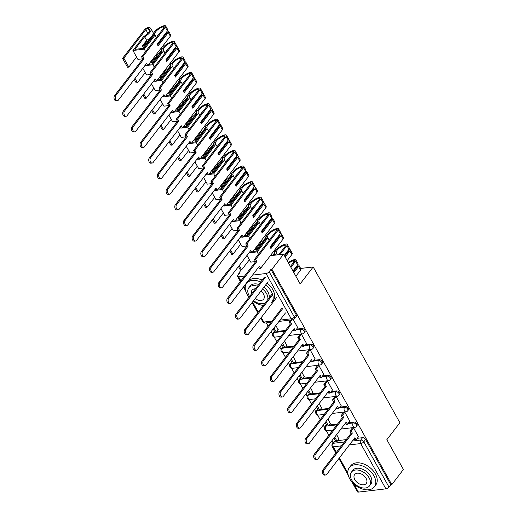 <?xml version="1.0" encoding="UTF-8"?>
<svg xmlns="http://www.w3.org/2000/svg" width="518" height="518" viewBox="0 0 518 518"><rect width="100%" height="100%" fill="white"/><g stroke="black" fill="none" stroke-linecap="round" stroke-linejoin="round"><path stroke-width="0.78" d="M304.908 332.057A2.525 1.638 -142.5 0 0 304.849 330.29A2.525 1.638 -142.5 0 0 301.793 328.516L301.152 329.357A2.525 1.638 37.5 0 1 304.202 331.125A2.525 1.638 37.5 0 1 304.267 332.893L304.908 332.057M313.591 347.649A2.525 1.638 -142.5 0 0 313.526 345.882A2.525 1.638 -142.5 0 0 310.476 344.114L309.835 344.949A2.525 1.638 37.5 0 1 312.885 346.723A2.525 1.638 37.5 0 1 312.95 348.485L313.591 347.649M322.274 363.248A2.525 1.638 -142.5 0 0 322.209 361.48A2.525 1.638 -142.5 0 0 319.159 359.706L318.512 360.547A2.525 1.638 37.5 0 1 321.568 362.315A2.525 1.638 37.5 0 1 321.626 364.083L322.274 363.248M330.95 378.839A2.525 1.638 -142.5 0 0 330.892 377.072A2.525 1.638 -142.5 0 0 327.836 375.304L327.195 376.139A2.525 1.638 37.5 0 1 330.244 377.913A2.525 1.638 37.5 0 1 330.309 379.681L330.95 378.839M339.633 394.438A2.525 1.638 -142.5 0 0 339.568 392.67A2.525 1.638 -142.5 0 0 336.519 390.902L335.878 391.737A2.525 1.638 37.5 0 1 338.927 393.505A2.525 1.638 37.5 0 1 338.986 395.273L339.633 394.438M348.31 410.036A2.525 1.638 -142.5 0 0 348.251 408.268A2.525 1.638 -142.5 0 0 345.195 406.494L344.554 407.336A2.525 1.638 37.5 0 1 347.604 409.103A2.525 1.638 37.5 0 1 347.669 410.871L348.31 410.036M356.993 425.628A2.525 1.638 -142.5 0 0 356.928 423.86A2.525 1.638 -142.5 0 0 353.878 422.092L353.237 422.928A2.525 1.638 37.5 0 1 356.287 424.702A2.525 1.638 37.5 0 1 356.352 426.469L356.993 425.628M241.226 269.897L238.675 273.219L239.044 273.886M266.33 322.902L268.11 326.107M271.147 331.572L272.416 333.845M274.197 337.043L276.787 341.705M279.83 347.164L281.099 349.443M282.873 352.635L285.47 357.297M288.513 362.762L289.776 365.035M291.556 368.233L294.153 372.895M297.19 378.36L298.459 380.633M300.239 383.825L302.829 388.487M305.873 393.952L307.142 396.231M308.916 399.423L311.512 404.085M314.555 409.55L315.818 411.823M317.599 415.022L320.195 419.684M323.232 425.142L324.501 427.421M326.275 430.613L328.872 435.275M331.915 440.74L333.1 442.871M283.573 254.144L271.931 269.289L391.789 484.628L403.425 469.483L386.842 439.691L399.89 422.72L313.196 266.964L300.149 283.935L283.573 254.144L270.299 255.711M238.675 273.219L239.64 273.109L237.827 275.466A2.525 1.062 -29.1 0 0 237.561 276.463A2.525 1.062 -29.1 0 0 238.597 276.761L244.58 276.049M252.544 275.11L266.038 273.517A2.525 1.062 -29.1 0 0 269.146 271.762L294.353 317.048A2.525 1.638 37.5 0 1 294.418 318.816L296.231 316.459A2.525 1.638 37.5 0 0 296.166 314.691L294.353 317.048A2.525 1.062 -29.1 0 1 291.245 318.803L266.038 273.517M271.931 269.289L270.959 269.405L269.146 271.762M335.12 440.928L333.307 443.291A2.525 1.638 37.5 0 0 332.42 443.751L334.233 441.394A2.525 1.638 37.5 0 1 335.12 440.928L335.483 440.889M337.71 440.624L346.199 439.62M357.297 438.312L362.561 437.691L360.748 440.047A2.525 1.638 37.5 0 1 363.798 441.815L389.005 487.108A2.525 1.062 150.9 0 1 385.897 488.856L358.456 492.1A2.525 1.062 150.9 0 1 357.42 491.802L351.916 481.915M389.005 487.108L390.818 484.744L391.789 484.628M358.469 436.784L353.529 427.777L352.182 428.133M330.199 423.504L327.965 418.984M349.786 421.192L344.852 412.186L343.499 412.542M321.523 407.912L319.289 403.386M341.103 405.594L336.169 396.587L334.816 396.943M312.84 392.314L310.606 387.794M332.426 390.002L327.493 380.995L326.139 381.345M304.157 376.715L301.929 372.196M323.744 374.404L318.81 365.397L317.456 365.753M295.48 361.124L293.246 356.598M315.067 358.806L310.127 349.799L308.773 350.155M286.797 345.525L284.563 341.006M306.384 343.214L301.45 334.207L300.097 334.563M278.114 329.934L275.887 325.408M297.701 327.616L293.337 319.632M274.359 331.76L273.711 332.595A2.525 1.638 37.5 0 0 272.824 333.061L273.472 332.226A2.525 1.638 -142.5 0 1 274.359 331.76L274.721 331.721M276.949 331.455L285.437 330.452M296.529 329.137L301.793 328.516M283.035 347.358L282.394 348.193A2.525 1.638 37.5 0 0 281.507 348.653L282.148 347.818A2.525 1.638 -142.5 0 1 283.035 347.358L283.398 347.313M285.625 347.054L294.114 346.05M305.212 344.735L310.476 344.114M291.718 362.95L291.077 363.791A2.525 1.638 37.5 0 0 290.184 364.251L290.831 363.416A2.525 1.638 -142.5 0 1 291.718 362.95L292.081 362.911M294.308 362.645L302.797 361.642M313.895 360.334L319.159 359.706M300.395 378.548L299.754 379.383A2.525 1.638 37.5 0 0 298.867 379.849L299.508 379.008A2.525 1.638 -142.5 0 1 300.395 378.548L300.764 378.503M302.985 378.244L311.48 377.24M322.572 375.926L327.836 375.304M309.078 394.146L308.437 394.981A2.525 1.638 37.5 0 0 307.55 395.441L308.191 394.606A2.525 1.638 -142.5 0 1 309.078 394.146L309.44 394.101M311.668 393.835L320.156 392.832M331.255 391.524L336.519 390.902M317.761 409.738L317.113 410.58A2.525 1.638 37.5 0 0 316.226 411.039L316.874 410.204A2.525 1.638 -142.5 0 1 317.761 409.738L318.123 409.699M320.351 409.434L328.839 408.43M339.938 407.116L345.195 406.494M326.437 425.336L325.796 426.172A2.525 1.638 37.5 0 0 324.909 426.631L325.55 425.796A2.525 1.638 -142.5 0 1 326.437 425.336L326.8 425.291M329.027 425.032L337.522 424.028M348.614 422.714L353.878 422.092M300.654 268.447L313.196 266.964M338.882 439.102L336.648 434.583M270.959 269.405L296.166 314.691M390.818 484.744L365.611 439.458A2.525 1.638 -142.5 0 0 362.561 437.691M325.783 474.967L324.527 475.116A2.901 1.839 -96.7 0 1 322.533 473.258A2.901 1.839 -96.7 0 1 322.902 469.936L324.164 469.787A2.901 1.839 83.3 0 0 323.789 473.109A2.901 1.839 83.3 0 0 325.783 474.967A2.901 1.839 83.3 0 0 326.722 474.384L354.914 437.697L356.112 439.847L354.856 439.996L354.137 438.714M353.561 427.829L351.159 430.95L349.903 431.099L351.094 433.249L352.357 433.1L324.164 469.787M351.159 430.95L352.357 433.1M358.514 436.726L356.112 439.847M333.935 438.111L335.852 441.55L337.114 441.401L334.712 437.095M339.044 438.888L337.114 441.401M351.094 433.249L322.902 469.936M349.903 431.099L352.344 427.92M317.107 459.369L315.844 459.518A2.901 1.839 -96.7 0 1 313.85 457.659A2.901 1.839 -96.7 0 1 314.225 454.338L315.481 454.189A2.901 1.839 83.3 0 0 315.112 457.511A2.901 1.839 83.3 0 0 317.107 459.369A2.901 1.839 83.3 0 0 318.046 458.786L346.238 422.105L347.436 424.255L346.173 424.404L345.461 423.115M344.878 412.237L342.482 415.352L341.22 415.501L342.417 417.65L343.68 417.502L315.481 454.189M342.482 415.352L343.68 417.502M349.831 421.134L347.436 424.255M325.259 422.513L327.169 425.958L328.431 425.809L326.036 421.497M330.367 423.29L328.431 425.809M342.417 417.65L314.225 454.338M341.22 415.501L343.661 412.322M308.424 443.777L307.161 443.926A2.901 1.839 -96.7 0 1 305.173 442.068A2.901 1.839 -96.7 0 1 305.542 438.74L306.805 438.591A2.901 1.839 83.3 0 0 306.429 441.919A2.901 1.839 83.3 0 0 308.424 443.777A2.901 1.839 83.3 0 0 309.363 443.194L337.555 406.507L338.753 408.657L337.49 408.806L336.778 407.524M336.201 396.639L333.799 399.76L332.537 399.909L333.734 402.059L334.997 401.91L306.805 438.591M333.799 399.76L334.997 401.91M341.148 405.536L338.753 408.657M316.576 406.915L318.492 410.36L319.748 410.211L317.353 405.905M321.684 407.698L319.748 410.211M333.734 402.059L305.542 438.74M332.537 399.909L334.984 396.73M299.747 428.179L298.485 428.328A2.901 1.839 -96.7 0 1 296.49 426.469A2.901 1.839 -96.7 0 1 296.866 423.148L298.122 422.999A2.901 1.839 83.3 0 0 297.753 426.32A2.901 1.839 83.3 0 0 299.747 428.179A2.901 1.839 83.3 0 0 300.686 427.596L328.878 390.909L330.07 393.058L328.813 393.207L328.095 391.925M327.518 381.041L325.123 384.162L323.86 384.311L325.058 386.46L326.314 386.311L298.122 422.999M325.123 384.162L326.314 386.311M332.472 389.937L330.07 393.058M307.893 391.323L309.809 394.761L311.072 394.612L308.676 390.307M313.001 392.1L311.072 394.612M325.058 386.46L296.866 423.148M323.86 384.311L326.301 381.131M291.064 412.581L289.802 412.729A2.901 1.839 -96.7 0 1 287.807 410.878A2.901 1.839 -96.7 0 1 288.183 407.549L289.445 407.401A2.901 1.839 83.3 0 0 289.07 410.729A2.901 1.839 83.3 0 0 291.064 412.581A2.901 1.839 83.3 0 0 292.003 411.998L320.195 375.317L321.393 377.467L320.13 377.616L319.418 376.327M318.835 365.449L316.44 368.57L315.177 368.719L316.375 370.869L317.638 370.72L289.445 407.401M316.44 368.57L317.638 370.72M323.789 374.346L321.393 377.467M299.216 375.725L301.133 379.17L302.389 379.021L299.993 374.715M304.325 376.502L302.389 379.021M316.375 370.869L288.183 407.549M315.177 368.719L317.625 365.54M282.381 396.989L281.125 397.138A2.901 1.839 -96.7 0 1 279.131 395.279A2.901 1.839 -96.7 0 1 279.5 391.958L280.762 391.809A2.901 1.839 83.3 0 0 280.387 395.13A2.901 1.839 83.3 0 0 282.381 396.989A2.901 1.839 83.3 0 0 283.32 396.406L311.512 359.719L312.71 361.868L311.447 362.017L310.735 360.735M310.159 349.851L307.757 352.972L306.501 353.121L307.692 355.27L308.955 355.121L280.762 391.809M307.757 352.972L308.955 355.121M315.106 358.747L312.71 361.868M290.533 360.133L292.45 363.571L293.712 363.422L291.31 359.116M295.642 360.91L293.712 363.422M307.692 355.27L279.5 391.958M306.501 353.121L308.942 349.941M373.918 475.835A15.773 10.237 -142.5 0 0 361.389 465.572A15.773 10.237 -142.5 0 0 349.294 467.657A15.773 10.237 -142.5 0 0 349.676 478.697A15.773 10.237 -142.5 0 0 362.205 488.96A15.773 10.237 -142.5 0 0 374.3 486.875A15.773 10.237 -142.5 0 0 373.918 475.835M374.3 486.875L375.764 484.971A15.773 10.237 -142.5 0 0 375.382 473.931A15.773 10.237 -142.5 0 0 362.853 463.668A15.773 10.237 -142.5 0 0 350.757 465.753L349.294 467.657M351.45 472.099L352.79 470.344A11.357 7.369 37.5 0 1 361.506 468.848A11.357 7.369 37.5 0 1 370.525 476.236A11.357 7.369 37.5 0 1 370.797 484.188L369.457 485.936A11.357 7.369 -142.5 0 0 369.179 477.985A11.357 7.369 -142.5 0 0 360.159 470.597A11.357 7.369 -142.5 0 0 351.45 472.099A11.357 7.369 -142.5 0 0 351.722 480.05A11.357 7.369 -142.5 0 0 360.748 487.432A11.357 7.369 -142.5 0 0 369.457 485.936M354.83 479.681A7.317 4.746 -142.5 0 0 360.638 484.44A7.317 4.746 -142.5 0 0 366.252 483.475A7.317 4.746 -142.5 0 0 366.077 478.354A7.317 4.746 -142.5 0 0 360.263 473.588A7.317 4.746 -142.5 0 0 354.649 474.559A7.317 4.746 -142.5 0 0 354.83 479.681M271.691 302.525A15.773 10.237 -142.5 0 0 271.309 291.485A15.773 10.237 -142.5 0 0 265.637 284.965M260.696 281.967A15.773 10.237 -142.5 0 0 246.685 283.307A15.773 10.237 -142.5 0 0 247.067 294.347A15.773 10.237 -142.5 0 0 248.996 297.19M273.154 300.621A15.773 10.237 -142.5 0 0 272.772 289.581A15.773 10.237 -142.5 0 0 267.1 283.061M262.16 280.063A15.773 10.237 -142.5 0 0 248.148 281.404L246.685 283.307M257.44 286.208A11.357 7.369 -142.5 0 0 248.841 287.749L250.188 285.994A11.357 7.369 37.5 0 1 258.78 284.46M263.889 287.237A11.357 7.369 37.5 0 1 267.916 291.887A11.357 7.369 37.5 0 1 269.082 297.947M267.741 299.695A11.357 7.369 -142.5 0 0 266.569 293.635A11.357 7.369 -142.5 0 0 262.542 288.986M248.841 287.749A11.357 7.369 -142.5 0 0 249.119 295.7A11.357 7.369 -142.5 0 0 249.566 296.451M255.16 298.588A7.317 4.746 -142.5 0 0 263.643 299.126A7.317 4.746 -142.5 0 0 263.468 294.004A7.317 4.746 -142.5 0 0 260.949 291.064M255.426 288.83A7.317 4.746 -142.5 0 0 252.039 290.209A7.317 4.746 -142.5 0 0 251.58 293.829M253.567 300.667A11.357 7.369 -142.5 0 0 265.255 302.933M253.166 301.191A15.773 10.237 -142.5 0 0 263.338 305.426M273.705 381.39L272.442 381.539A2.901 1.839 -96.7 0 1 270.448 379.681A2.901 1.839 -96.7 0 1 270.823 376.359L272.079 376.21A2.901 1.839 83.3 0 0 271.71 379.532A2.901 1.839 83.3 0 0 273.705 381.39A2.901 1.839 83.3 0 0 274.644 380.808L302.836 344.127L304.034 346.277L302.771 346.425L302.052 345.137M301.476 334.252L299.08 337.373L297.818 337.522L299.015 339.672L300.272 339.523L272.079 376.21M299.08 337.373L300.272 339.523M306.429 343.156L304.034 346.277M281.85 344.535L283.767 347.979L285.029 347.831L282.634 343.518M286.966 345.312L285.029 347.831M299.015 339.672L270.823 376.359M297.818 337.522L300.259 334.343M265.022 365.792L263.759 365.941A2.901 1.839 -96.7 0 1 261.765 364.089A2.901 1.839 -96.7 0 1 262.14 360.761L263.403 360.612A2.901 1.839 83.3 0 0 263.027 363.94A2.901 1.839 83.3 0 0 265.022 365.792A2.901 1.839 83.3 0 0 265.961 365.216L294.153 328.529L295.351 330.678L294.088 330.827L293.376 329.545M291.854 319.891L290.397 321.782L289.135 321.931L290.333 324.08L291.595 323.931L263.403 360.612M290.397 321.782L291.595 323.931M297.746 327.557L295.351 330.678M273.174 328.936L275.09 332.381L276.347 332.232L273.951 327.926M278.283 329.713L276.347 332.232M290.333 324.08L262.14 360.761M289.135 321.931L290.592 320.04M256.339 350.2L255.083 350.349A2.901 1.839 -96.7 0 1 253.088 348.491A2.901 1.839 -96.7 0 1 253.457 345.169L254.72 345.02A2.901 1.839 83.3 0 0 254.344 348.342A2.901 1.839 83.3 0 0 256.339 350.2A2.901 1.839 83.3 0 0 257.278 349.618L285.476 312.93M282.912 308.333L254.72 345.02M281.656 308.482L253.457 345.169M290.43 266.466L294.341 261.376A1.548 0.654 -29.1 0 0 294.502 260.768A1.548 0.654 -29.1 0 0 293.382 260.703L293.22 260.761A7.951 3.348 -29.1 0 0 288.597 263.176M247.662 334.602L246.4 334.751A2.901 1.839 -96.7 0 1 244.405 332.899A2.901 1.839 -96.7 0 1 244.781 329.571L246.044 329.422A2.901 1.839 83.3 0 0 245.668 332.75A2.901 1.839 83.3 0 0 247.662 334.602A2.901 1.839 83.3 0 0 248.601 334.019L276.793 297.338M288.248 262.548A9.589 4.04 150.9 0 1 293.466 259.894L293.628 259.835A3.186 1.34 150.9 0 1 295.933 259.971L297.967 263.617A3.186 1.34 150.9 0 1 297.63 264.879L292.942 270.979M295.933 259.971A3.186 1.34 150.9 0 1 295.597 261.227L290.909 267.333M296.905 265.825A1.548 0.654 150.9 0 1 297.423 266.019A1.548 0.654 150.9 0 1 297.261 266.628L293.35 271.717M272.688 294.748L246.044 329.422M293.829 272.578L298.523 266.479A3.186 1.34 -29.1 0 0 298.854 265.216L300.887 268.868A3.186 1.34 150.9 0 1 300.55 270.124L295.862 276.23M298.854 265.216A3.186 1.34 -29.1 0 0 297.662 264.834M272.345 293.706L244.781 329.571M280.73 252.201A7.951 3.348 -29.1 0 0 279.273 253.729A7.951 3.348 -29.1 0 0 278.632 254.726M278.801 254.707L285.658 245.785A1.548 0.654 -29.1 0 0 285.819 245.169A1.548 0.654 -29.1 0 0 284.699 245.105L284.544 245.163A7.951 3.348 -29.1 0 0 277.24 250.084A7.951 3.348 -29.1 0 0 276.405 253.224A7.951 3.348 -29.1 0 0 276.58 253.47L277.363 254.875M274.048 255.27L274.987 254.047A9.589 4.04 150.9 0 1 274.974 254.021A9.589 4.04 150.9 0 1 275.984 250.233A9.589 4.04 150.9 0 1 284.79 244.295L284.945 244.243A3.186 1.34 150.9 0 1 287.257 244.373A3.186 1.34 150.9 0 1 286.92 245.636L280.063 254.558M238.979 319.01L237.723 319.159A2.901 1.839 -96.7 0 1 235.729 317.301A2.901 1.839 -96.7 0 1 236.098 313.973L237.361 313.824A2.901 1.839 83.3 0 0 236.985 317.152A2.901 1.839 83.3 0 0 238.979 319.01A2.901 1.839 83.3 0 0 239.918 318.428L268.11 281.74M287.257 244.373L289.284 248.025A3.186 1.34 150.9 0 1 288.947 249.281L284.259 255.387M275.032 251.813A9.589 4.04 -29.1 0 0 274.689 251.547M274.087 253.483A7.951 3.348 150.9 0 1 273.646 255.316M288.222 250.233A1.548 0.654 150.9 0 1 288.74 250.421A1.548 0.654 150.9 0 1 288.578 251.029L284.667 256.119M265.553 277.143L237.361 313.824M285.153 256.986L289.84 250.88A3.186 1.34 -29.1 0 0 290.177 249.624L292.204 253.27A3.186 1.34 150.9 0 1 291.874 254.532L287.179 260.632M290.177 249.624A3.186 1.34 -29.1 0 0 288.986 249.236M274.359 250.434L274.462 250.628A9.589 4.04 150.9 0 1 272.565 255.445M276.58 253.47L275.311 255.121M264.29 277.292L236.098 313.973M272.047 236.603A7.951 3.348 -29.1 0 0 270.59 238.138A7.951 3.348 -29.1 0 0 269.748 239.594M252.875 251.495L256.624 251.049L266.304 238.455A9.589 4.04 150.9 0 1 266.291 238.429A9.589 4.04 150.9 0 1 267.301 234.635A9.589 4.04 150.9 0 1 276.107 228.703L276.269 228.645A3.186 1.34 150.9 0 1 278.574 228.781A3.186 1.34 150.9 0 1 278.237 230.037L255.678 259.395L254.416 259.544L276.975 230.186A1.548 0.654 -29.1 0 0 277.143 229.578A1.548 0.654 -29.1 0 0 276.023 229.513L275.861 229.565A7.951 3.348 -29.1 0 0 268.564 234.486A7.951 3.348 -29.1 0 0 267.722 237.632A7.951 3.348 -29.1 0 0 267.897 237.872L269.231 240.268M274.967 241.848A7.951 3.348 -29.1 0 0 273.51 243.382A7.951 3.348 -29.1 0 0 272.669 244.846M230.303 303.412L229.04 303.561A2.901 1.839 -96.7 0 1 227.046 301.703A2.901 1.839 -96.7 0 1 227.421 298.381L228.678 298.232A2.901 1.839 83.3 0 0 228.309 301.554A2.901 1.839 83.3 0 0 230.303 303.412A2.901 1.839 83.3 0 0 231.242 302.829L259.434 266.142L260.625 268.292L259.369 268.441L258.65 267.159M254.416 259.544L255.614 261.694L256.87 261.545L228.678 298.232M255.678 259.395L256.87 261.545M278.574 228.781L280.607 232.427A3.186 1.34 150.9 0 1 280.27 233.689L270.046 246.989L270.94 248.588L281.157 235.289A3.186 1.34 -29.1 0 0 281.494 234.026A3.186 1.34 -29.1 0 0 280.303 233.644M259.421 242.974L255.212 248.744L256.106 250.343L260.405 244.742A9.589 4.04 -29.1 0 0 262.509 243.389M266.356 236.214A9.589 4.04 -29.1 0 0 266.012 235.949M260.405 244.742L260.852 245.551M264.387 240.592A1.548 0.654 -29.1 0 0 263.604 241.252L262.95 242.107M265.404 237.885A7.951 3.348 150.9 0 1 259.473 244.464L255.62 249.475M271.743 244.781L272.151 245.519M279.539 234.635A1.548 0.654 150.9 0 1 280.063 234.822A1.548 0.654 150.9 0 1 279.901 235.437L270.454 247.721M281.494 234.026L283.527 237.678A3.186 1.34 150.9 0 1 283.191 238.934L260.625 268.292M249.741 251.865L250.116 251.819M265.676 234.835L265.786 235.03A9.589 4.04 150.9 0 1 259.512 243.143M238.448 266.556L240.365 269.995L241.628 269.846L239.232 265.54M249.398 259.732L241.628 269.846M247.002 255.426L250.731 262.127L255.536 261.564M267.897 237.872L257.122 251.89L258.456 254.286M257.122 251.89L252.111 252.486M250.582 252.661L248.983 252.855M255.614 261.694L227.421 298.381M263.364 221.005A7.951 3.348 -29.1 0 0 261.914 222.539A7.951 3.348 -29.1 0 0 261.066 224.003M244.192 235.897L247.947 235.457L257.627 222.857A9.589 4.04 150.9 0 1 257.608 222.831A9.589 4.04 150.9 0 1 258.618 219.036A9.589 4.04 150.9 0 1 267.424 213.105L267.586 213.047A3.186 1.34 150.9 0 1 269.891 213.183A3.186 1.34 150.9 0 1 269.561 214.439L246.995 243.803L245.733 243.952L268.298 214.594A1.548 0.654 -29.1 0 0 268.46 213.979A1.548 0.654 -29.1 0 0 267.34 213.915L267.178 213.973A7.951 3.348 -29.1 0 0 259.881 218.887A7.951 3.348 -29.1 0 0 259.045 222.034A7.951 3.348 -29.1 0 0 259.214 222.28L260.548 224.676M266.291 226.256A7.951 3.348 -29.1 0 0 264.834 227.791A7.951 3.348 -29.1 0 0 263.986 229.247M221.62 287.814L220.357 287.963A2.901 1.839 -96.7 0 1 218.363 286.111A2.901 1.839 -96.7 0 1 218.738 282.783L220.001 282.634A2.901 1.839 83.3 0 0 219.626 285.962A2.901 1.839 83.3 0 0 221.62 287.814A2.901 1.839 83.3 0 0 222.559 287.231L250.751 250.55L251.949 252.7L250.686 252.849L249.974 251.56M245.733 243.952L246.931 246.102L248.193 245.953L220.001 282.634M246.995 243.803L248.193 245.953M269.891 213.183L271.924 216.828A3.186 1.34 150.9 0 1 271.587 218.091L261.37 231.391L262.257 232.99L272.481 219.69A3.186 1.34 -29.1 0 0 272.818 218.428A3.186 1.34 -29.1 0 0 271.62 218.046M250.738 227.383L246.536 233.145L247.423 234.745L251.722 229.15A9.589 4.04 -29.1 0 0 253.833 227.797M257.673 220.616A9.589 4.04 -29.1 0 0 257.329 220.357M251.722 229.15L252.169 229.953M255.711 224.993A1.548 0.654 -29.1 0 0 254.927 225.654L254.267 226.508M256.721 222.293A7.951 3.348 150.9 0 1 250.796 228.865L246.944 233.877M263.06 229.189L263.468 229.921M270.862 219.036A1.548 0.654 150.9 0 1 271.38 219.231A1.548 0.654 150.9 0 1 271.218 219.839L261.778 232.129M272.818 218.428L274.844 222.08A3.186 1.34 150.9 0 1 274.508 223.342L251.949 252.7M241.058 236.266L241.433 236.227M256.993 219.237L257.103 219.438A9.589 4.04 150.9 0 1 250.835 227.551M229.772 250.958L231.688 254.403L232.945 254.254L230.549 249.948M240.721 244.14L232.945 254.254M238.319 239.834L242.055 246.536L246.859 245.966M259.214 222.28L248.446 236.292L249.78 238.688M248.446 236.292L243.434 236.888M241.906 237.069L240.3 237.257M246.931 246.102L218.738 282.783M254.688 205.413A7.951 3.348 -29.1 0 0 253.231 206.941A7.951 3.348 -29.1 0 0 252.389 208.404M235.515 220.305L239.264 219.859L248.944 207.258A9.589 4.04 150.9 0 1 248.931 207.239A9.589 4.04 150.9 0 1 249.941 203.444A9.589 4.04 150.9 0 1 258.747 197.507L258.909 197.455A3.186 1.34 150.9 0 1 261.214 197.585A3.186 1.34 150.9 0 1 260.878 198.847L238.312 228.205L237.056 228.354L259.615 198.996A1.548 0.654 -29.1 0 0 259.777 198.381A1.548 0.654 -29.1 0 0 258.663 198.323L258.501 198.375A7.951 3.348 -29.1 0 0 251.198 203.296A7.951 3.348 -29.1 0 0 250.362 206.436A7.951 3.348 -29.1 0 0 250.537 206.682L251.871 209.078M257.608 210.658A7.951 3.348 -29.1 0 0 256.151 212.192A7.951 3.348 -29.1 0 0 255.309 213.656M212.937 272.222L211.681 272.371A2.901 1.839 -96.7 0 1 209.686 270.513A2.901 1.839 -96.7 0 1 210.055 267.191L211.318 267.042A2.901 1.839 83.3 0 0 210.943 270.364A2.901 1.839 83.3 0 0 212.937 272.222A2.901 1.839 83.3 0 0 213.876 271.639L242.068 234.952L243.266 237.102L242.01 237.25L241.291 235.968M237.056 228.354L238.248 230.504L239.51 230.355L211.318 267.042M238.312 228.205L239.51 230.355M261.214 197.585L263.241 201.237A3.186 1.34 150.9 0 1 262.911 202.493L252.687 215.792L253.58 217.398L263.798 204.092A3.186 1.34 -29.1 0 0 264.135 202.836A3.186 1.34 -29.1 0 0 262.943 202.454M242.061 211.784L237.853 217.547L238.74 219.146L243.046 213.552A9.589 4.04 -29.1 0 0 245.15 212.199M248.99 205.024A9.589 4.04 -29.1 0 0 248.653 204.759M243.046 213.552L243.492 214.361M247.028 209.401A1.548 0.654 -29.1 0 0 246.244 210.062L245.59 210.91M248.044 206.695A7.951 3.348 150.9 0 1 242.113 213.274L238.261 218.285M254.383 213.591L254.791 214.329M262.179 203.444A1.548 0.654 150.9 0 1 262.704 203.632A1.548 0.654 150.9 0 1 262.535 204.241L253.095 216.53M264.135 202.836L266.168 206.481A3.186 1.34 150.9 0 1 265.831 207.744L243.266 237.102M232.381 220.674L232.757 220.629M248.316 203.645L248.426 203.839A9.589 4.04 150.9 0 1 242.152 211.953M221.089 235.366L223.005 238.804L224.268 238.656L221.866 234.35M232.038 228.542L224.268 238.656M229.642 224.236L233.372 230.937L238.176 230.368M250.537 206.682L239.763 220.7L241.097 223.096M239.763 220.7L234.751 221.29M233.223 221.471L231.617 221.665M238.248 230.504L210.055 267.191M246.005 189.815A7.951 3.348 -29.1 0 0 244.548 191.349A7.951 3.348 -29.1 0 0 243.706 192.806M226.832 204.707L230.581 204.26L240.261 191.666A9.589 4.04 150.9 0 1 240.248 191.641A9.589 4.04 150.9 0 1 241.258 187.846A9.589 4.04 150.9 0 1 250.064 181.915L250.226 181.857A3.186 1.34 150.9 0 1 252.531 181.993A3.186 1.34 150.9 0 1 252.195 183.249L229.636 212.607L228.373 212.756L250.939 183.398A1.548 0.654 -29.1 0 0 251.1 182.789A1.548 0.654 -29.1 0 0 249.98 182.724L249.818 182.776A7.951 3.348 -29.1 0 0 242.521 187.697A7.951 3.348 -29.1 0 0 241.686 190.844A7.951 3.348 -29.1 0 0 241.854 191.09L243.188 193.479M248.925 195.066A7.951 3.348 -29.1 0 0 247.474 196.594A7.951 3.348 -29.1 0 0 246.626 198.057M204.26 256.624L202.998 256.773A2.901 1.839 -96.7 0 1 201.003 254.914A2.901 1.839 -96.7 0 1 201.379 251.593L202.635 251.444A2.901 1.839 83.3 0 0 202.266 254.765A2.901 1.839 83.3 0 0 204.26 256.624A2.901 1.839 83.3 0 0 205.199 256.041L233.391 219.36L234.589 221.51L233.327 221.659L232.608 220.37M228.373 212.756L229.571 214.905L230.827 214.756L202.635 251.444M229.636 212.607L230.827 214.756M252.531 181.993L254.565 185.638A3.186 1.34 150.9 0 1 254.228 186.901L244.004 200.201L244.897 201.8L255.115 188.5A3.186 1.34 -29.1 0 0 255.452 187.238A3.186 1.34 -29.1 0 0 254.26 186.856M233.378 196.186L229.17 201.955L230.063 203.555L234.363 197.96A9.589 4.04 -29.1 0 0 236.473 196.6M240.313 189.426A9.589 4.04 -29.1 0 0 239.97 189.167M234.363 197.96L234.809 198.763M238.345 193.803A1.548 0.654 -29.1 0 0 237.561 194.464L236.907 195.318M239.361 191.097A7.951 3.348 150.9 0 1 233.43 197.675L229.578 202.687M245.7 197.993L246.108 198.731M253.503 187.846A1.548 0.654 150.9 0 1 254.021 188.034A1.548 0.654 150.9 0 1 253.859 188.649L244.418 200.932M255.452 187.238L257.485 190.889A3.186 1.34 150.9 0 1 257.148 192.146L234.589 221.51M223.698 205.076L224.074 205.031M239.633 188.047L239.743 188.241A9.589 4.04 150.9 0 1 233.469 196.361M212.406 219.768L214.322 223.213L215.585 223.064L213.189 218.751M223.355 212.95L215.585 223.064M220.959 208.637L224.689 215.339L229.493 214.776M241.854 191.09L231.086 205.102L232.414 207.498M231.086 205.102L226.068 205.698M224.54 205.879L222.941 206.067M229.571 214.905L201.379 251.593M237.328 174.216A7.951 3.348 -29.1 0 0 235.871 175.751A7.951 3.348 -29.1 0 0 235.023 177.214M218.149 189.109L221.905 188.669L231.585 176.068A9.589 4.04 150.9 0 1 231.572 176.042A9.589 4.04 150.9 0 1 232.576 172.254A9.589 4.04 150.9 0 1 241.388 166.317L241.543 166.265A3.186 1.34 150.9 0 1 243.849 166.395A3.186 1.34 150.9 0 1 243.518 167.657L220.953 197.015L219.69 197.164L242.256 167.806A1.548 0.654 -29.1 0 0 242.418 167.191A1.548 0.654 -29.1 0 0 241.297 167.126L241.142 167.184A7.951 3.348 -29.1 0 0 233.838 172.106A7.951 3.348 -29.1 0 0 233.003 175.246A7.951 3.348 -29.1 0 0 233.178 175.492L234.505 177.888M240.248 179.468A7.951 3.348 -29.1 0 0 238.792 181.002A7.951 3.348 -29.1 0 0 237.95 182.459M195.577 241.032L194.315 241.181A2.901 1.839 -96.7 0 1 192.32 239.322A2.901 1.839 -96.7 0 1 192.696 235.994L193.959 235.845A2.901 1.839 83.3 0 0 193.583 239.174A2.901 1.839 83.3 0 0 195.577 241.032A2.901 1.839 83.3 0 0 196.516 240.449L224.708 203.762L225.906 205.911L224.644 206.06L223.931 204.778M219.69 197.164L220.888 199.313L222.151 199.165L193.959 235.845M220.953 197.015L222.151 199.165M243.849 166.395L245.882 170.046A3.186 1.34 150.9 0 1 245.545 171.303L235.327 184.602L236.214 186.202L246.439 172.902A3.186 1.34 -29.1 0 0 246.775 171.646A3.186 1.34 -29.1 0 0 245.584 171.257M224.695 180.594L220.493 186.357L221.38 187.956L225.68 182.362A9.589 4.04 -29.1 0 0 227.791 181.009M231.63 173.834A9.589 4.04 -29.1 0 0 231.287 173.569M225.68 182.362L226.133 183.165M229.668 178.205A1.548 0.654 -29.1 0 0 228.885 178.865L228.224 179.72M230.678 175.505A7.951 3.348 150.9 0 1 224.754 182.083L220.901 187.095M237.017 182.401L237.432 183.132M244.82 172.254A1.548 0.654 150.9 0 1 245.338 172.442A1.548 0.654 150.9 0 1 245.176 173.051L235.735 185.34M246.775 171.646L248.802 175.291A3.186 1.34 150.9 0 1 248.472 176.554L225.906 205.911M215.015 189.484L215.391 189.439M230.957 172.455L231.06 172.649A9.589 4.04 150.9 0 1 224.793 180.763M203.729 204.17L205.646 207.614L206.902 207.465L204.506 203.16M214.679 197.352L206.902 207.465M212.283 193.046L216.012 199.747L220.817 199.177M233.178 175.492L222.403 189.51L223.737 191.9M222.403 189.51L217.392 190.1M215.864 190.281L214.258 190.469M220.888 199.313L192.696 235.994M228.645 158.625A7.951 3.348 -29.1 0 0 227.188 160.159A7.951 3.348 -29.1 0 0 226.347 161.616M209.473 173.517L213.222 173.07L222.902 160.476A9.589 4.04 150.9 0 1 222.889 160.451A9.589 4.04 150.9 0 1 223.899 156.656A9.589 4.04 150.9 0 1 232.705 150.719L232.867 150.667A3.186 1.34 150.9 0 1 235.172 150.796A3.186 1.34 150.9 0 1 234.835 152.059L212.27 181.417L211.014 181.565L233.573 152.208A1.548 0.654 -29.1 0 0 233.741 151.599A1.548 0.654 -29.1 0 0 232.621 151.534L232.459 151.586A7.951 3.348 -29.1 0 0 225.162 156.507A7.951 3.348 -29.1 0 0 224.32 159.648A7.951 3.348 -29.1 0 0 224.495 159.894L225.829 162.289M231.565 163.869A7.951 3.348 -29.1 0 0 230.109 165.404A7.951 3.348 -29.1 0 0 229.267 166.867M186.894 225.434L185.638 225.583A2.901 1.839 -96.7 0 1 183.644 223.724A2.901 1.839 -96.7 0 1 184.019 220.403L185.276 220.254A2.901 1.839 83.3 0 0 184.907 223.575A2.901 1.839 83.3 0 0 186.894 225.434A2.901 1.839 83.3 0 0 187.84 224.851L216.032 188.163L217.223 190.313L215.967 190.462L215.248 189.18M211.014 181.565L212.212 183.715L213.468 183.566L185.276 220.254M212.27 181.417L213.468 183.566M235.172 150.796L237.205 154.448A3.186 1.34 150.9 0 1 236.868 155.711L226.644 169.01L227.538 170.61L237.756 157.31A3.186 1.34 -29.1 0 0 238.092 156.047A3.186 1.34 -29.1 0 0 236.901 155.665M216.019 164.996L211.81 170.759L212.704 172.364L217.003 166.764A9.589 4.04 -29.1 0 0 219.108 165.41M222.947 158.236A9.589 4.04 -29.1 0 0 222.611 157.971M217.003 166.764L217.45 167.573M220.985 162.613A1.548 0.654 -29.1 0 0 220.202 163.274L219.548 164.122M222.002 159.907A7.951 3.348 150.9 0 1 216.071 166.485L212.218 171.497M228.341 166.802L228.749 167.541M236.137 156.656A1.548 0.654 150.9 0 1 236.661 156.844A1.548 0.654 150.9 0 1 236.499 157.459L227.052 169.742M238.092 156.047L240.125 159.699A3.186 1.34 150.9 0 1 239.789 160.956L217.223 190.313M206.339 173.886L206.714 173.841M222.274 156.857L222.384 157.051A9.589 4.04 150.9 0 1 216.11 165.164M195.046 188.578L196.963 192.016L198.226 191.867L195.83 187.561M205.996 181.753L198.226 191.867M203.6 177.447L207.329 184.149L212.134 183.586M224.495 159.894L213.72 173.912L215.054 176.308M213.72 173.912L208.709 174.508M207.181 174.683L205.575 174.877M212.212 183.715L184.019 220.403M219.962 143.026A7.951 3.348 -29.1 0 0 218.512 144.561A7.951 3.348 -29.1 0 0 217.664 146.018M200.79 157.919L204.539 157.478L214.225 144.878A9.589 4.04 150.9 0 1 214.206 144.852A9.589 4.04 150.9 0 1 215.216 141.058A9.589 4.04 150.9 0 1 224.022 135.127L224.184 135.069A3.186 1.34 150.9 0 1 226.489 135.204A3.186 1.34 150.9 0 1 226.152 136.461L203.593 165.825L202.331 165.974L224.896 136.61A1.548 0.654 -29.1 0 0 225.058 136.001A1.548 0.654 -29.1 0 0 223.938 135.936L223.776 135.994A7.951 3.348 -29.1 0 0 216.479 140.909A7.951 3.348 -29.1 0 0 215.643 144.056A7.951 3.348 -29.1 0 0 215.812 144.302L217.146 146.698M222.889 148.278A7.951 3.348 -29.1 0 0 221.432 149.812A7.951 3.348 -29.1 0 0 220.584 151.269M178.218 209.835L176.955 209.984A2.901 1.839 -96.7 0 1 174.961 208.132A2.901 1.839 -96.7 0 1 175.337 204.804L176.599 204.655A2.901 1.839 83.3 0 0 176.224 207.983A2.901 1.839 83.3 0 0 178.218 209.835A2.901 1.839 83.3 0 0 179.157 209.253L207.349 172.572L208.547 174.721L207.284 174.87L206.572 173.582M202.331 165.974L203.529 168.123L204.791 167.974L176.599 204.655M203.593 165.825L204.791 167.974M226.489 135.204L228.522 138.85A3.186 1.34 150.9 0 1 228.185 140.113L217.968 153.412L218.855 155.011L229.079 141.712A3.186 1.34 -29.1 0 0 229.409 140.449A3.186 1.34 -29.1 0 0 228.218 140.067M207.336 149.404L203.127 155.167L204.021 156.766L208.32 151.172A9.589 4.04 -29.1 0 0 210.431 149.812M214.271 142.638A9.589 4.04 -29.1 0 0 213.928 142.379M208.32 151.172L208.767 151.975M212.309 147.015A1.548 0.654 -29.1 0 0 211.519 147.675L210.865 148.53M213.319 144.315A7.951 3.348 150.9 0 1 207.388 150.887L203.542 155.899M219.658 151.211L220.066 151.942M227.46 141.058A1.548 0.654 150.9 0 1 227.978 141.252A1.548 0.654 150.9 0 1 227.816 141.861L218.376 154.15M229.409 140.449L231.442 144.101A3.186 1.34 150.9 0 1 231.106 145.364L208.547 174.721M197.656 158.288L198.031 158.243M213.591 141.259L213.701 141.453A9.589 4.04 150.9 0 1 207.433 149.572M186.37 172.98L188.287 176.424L189.543 176.275L187.147 171.97M197.319 166.161L189.543 176.275M194.917 161.856L198.647 168.557L203.451 167.987M215.812 144.302L205.044 158.314L206.378 160.709M205.044 158.314L200.032 158.909M198.504 159.091L196.898 159.279M203.529 168.123L175.337 204.804M211.286 127.434A7.951 3.348 -29.1 0 0 209.829 128.963A7.951 3.348 -29.1 0 0 208.981 130.426M192.107 142.321L195.862 141.88L205.542 129.28A9.589 4.04 150.9 0 1 205.529 129.254A9.589 4.04 150.9 0 1 206.54 125.466A9.589 4.04 150.9 0 1 215.346 119.528L215.501 119.477A3.186 1.34 150.9 0 1 217.813 119.606A3.186 1.34 150.9 0 1 217.476 120.869L194.91 150.226L193.654 150.375L216.213 121.018A1.548 0.654 -29.1 0 0 216.375 120.403A1.548 0.654 -29.1 0 0 215.261 120.338L215.099 120.396A7.951 3.348 -29.1 0 0 207.796 125.317A7.951 3.348 -29.1 0 0 206.96 128.458A7.951 3.348 -29.1 0 0 207.135 128.704L208.469 131.099M214.206 132.679A7.951 3.348 -29.1 0 0 212.749 134.214A7.951 3.348 -29.1 0 0 211.907 135.671M169.535 194.244L168.279 194.392A2.901 1.839 -96.7 0 1 166.284 192.534A2.901 1.839 -96.7 0 1 166.654 189.212L167.916 189.064A2.901 1.839 83.3 0 0 167.541 192.385A2.901 1.839 83.3 0 0 169.535 194.244A2.901 1.839 83.3 0 0 170.474 193.661L198.666 156.973L199.864 159.123L198.601 159.272L197.889 157.99M193.654 150.375L194.846 152.525L196.108 152.376L167.916 189.064M194.91 150.226L196.108 152.376M217.813 119.606L219.839 123.258A3.186 1.34 150.9 0 1 219.509 124.514L209.285 137.814L210.172 139.413L220.396 126.114A3.186 1.34 -29.1 0 0 220.733 124.857A3.186 1.34 -29.1 0 0 219.541 124.475M198.653 133.806L194.451 139.569L195.338 141.168L199.637 135.574A9.589 4.04 -29.1 0 0 201.748 134.22M205.588 127.046A9.589 4.04 -29.1 0 0 205.251 126.781M199.637 135.574L200.09 136.376M203.626 131.423A1.548 0.654 -29.1 0 0 202.842 132.084L202.188 132.932M204.642 128.717A7.951 3.348 150.9 0 1 198.711 135.295L194.859 140.307M210.981 135.612L211.389 136.344M218.777 125.466A1.548 0.654 150.9 0 1 219.295 125.654A1.548 0.654 150.9 0 1 219.133 126.262L209.693 138.552M220.733 124.857L222.759 128.503A3.186 1.34 150.9 0 1 222.429 129.765L199.864 159.123M188.979 142.696L189.348 142.651M204.914 125.667L205.018 125.861A9.589 4.04 150.9 0 1 198.75 133.974M177.687 157.388L179.604 160.826L180.866 160.677L178.464 156.371M188.636 150.563L180.866 160.677M186.24 146.257L189.97 152.959L194.774 152.389M207.135 128.704L196.361 142.722L197.695 145.118M196.361 142.722L191.349 143.311M189.821 143.492L188.215 143.68M194.846 152.525L166.654 189.212M202.603 111.836A7.951 3.348 -29.1 0 0 201.146 113.371A7.951 3.348 -29.1 0 0 200.304 114.828M183.43 126.729L187.179 126.282L196.859 113.688A9.589 4.04 150.9 0 1 196.846 113.662A9.589 4.04 150.9 0 1 197.857 109.868A9.589 4.04 150.9 0 1 206.663 103.937L206.824 103.878A3.186 1.34 150.9 0 1 209.13 104.014A3.186 1.34 150.9 0 1 208.793 105.271L186.234 134.628L184.971 134.777L207.537 105.419A1.548 0.654 -29.1 0 0 207.699 104.811A1.548 0.654 -29.1 0 0 206.578 104.746L206.417 104.798A7.951 3.348 -29.1 0 0 199.119 109.719A7.951 3.348 -29.1 0 0 198.277 112.866A7.951 3.348 -29.1 0 0 198.452 113.105L199.786 115.501M205.523 117.087A7.951 3.348 -29.1 0 0 204.073 118.616A7.951 3.348 -29.1 0 0 203.224 120.079M160.858 178.645L159.596 178.794A2.901 1.839 -96.7 0 1 157.601 176.936A2.901 1.839 -96.7 0 1 157.977 173.614L159.233 173.465A2.901 1.839 83.3 0 0 158.864 176.787A2.901 1.839 83.3 0 0 160.858 178.645A2.901 1.839 83.3 0 0 161.797 178.062L189.989 141.382L191.181 143.531L189.925 143.68L189.206 142.392M184.971 134.777L186.169 136.927L187.425 136.778L159.233 173.465M186.234 134.628L187.425 136.778M209.13 104.014L211.163 107.66A3.186 1.34 150.9 0 1 210.826 108.922L200.602 122.222L201.496 123.821L211.713 110.522A3.186 1.34 -29.1 0 0 212.05 109.259A3.186 1.34 -29.1 0 0 210.858 108.877M189.976 118.208L185.768 123.977L186.661 125.576L190.961 119.975A9.589 4.04 -29.1 0 0 193.065 118.622M196.911 111.448A9.589 4.04 -29.1 0 0 196.568 111.182M190.961 119.975L191.407 120.785M194.943 115.825A1.548 0.654 -29.1 0 0 194.159 116.485L193.505 117.34M195.959 113.118A7.951 3.348 150.9 0 1 190.028 119.697L186.176 124.708M202.298 120.014L202.706 120.752M210.094 109.868A1.548 0.654 150.9 0 1 210.619 110.056A1.548 0.654 150.9 0 1 210.457 110.671L201.01 122.954M212.05 109.259L214.083 112.911A3.186 1.34 150.9 0 1 213.746 114.167L191.181 143.531M180.296 127.098L180.672 127.052M196.231 110.069L196.341 110.263A9.589 4.04 150.9 0 1 190.067 118.376M169.004 141.79L170.921 145.234L172.183 145.085L169.787 140.773M179.953 134.971L172.183 145.085M177.557 130.659L181.287 137.361L186.091 136.797M198.452 113.105L187.678 127.124L189.012 129.519M187.678 127.124L182.666 127.719M181.138 127.901L179.539 128.088M186.169 136.927L157.977 173.614M193.926 96.238A7.951 3.348 -29.1 0 0 192.469 97.772A7.951 3.348 -29.1 0 0 191.621 99.236M174.747 111.13L178.503 110.69L188.183 98.09A9.589 4.04 150.9 0 1 188.163 98.064A9.589 4.04 150.9 0 1 189.174 94.276A9.589 4.04 150.9 0 1 197.986 88.338L198.141 88.28A3.186 1.34 150.9 0 1 200.447 88.416A3.186 1.34 150.9 0 1 200.116 89.679L177.551 119.036L176.288 119.185L198.854 89.828A1.548 0.654 -29.1 0 0 199.016 89.213A1.548 0.654 -29.1 0 0 197.895 89.148L197.74 89.206A7.951 3.348 -29.1 0 0 190.436 94.127A7.951 3.348 -29.1 0 0 189.601 97.267A7.951 3.348 -29.1 0 0 189.769 97.513L191.103 99.909M196.846 101.489A7.951 3.348 -29.1 0 0 195.39 103.024A7.951 3.348 -29.1 0 0 194.541 104.481M152.175 163.047L150.913 163.196A2.901 1.839 -96.7 0 1 148.919 161.344A2.901 1.839 -96.7 0 1 149.294 158.016L150.557 157.867A2.901 1.839 83.3 0 0 150.181 161.195A2.901 1.839 83.3 0 0 152.175 163.047A2.901 1.839 83.3 0 0 153.114 162.471L181.306 125.783L182.504 127.933L181.242 128.082L180.529 126.8M176.288 119.185L177.486 121.335L178.749 121.186L150.557 157.867M177.551 119.036L178.749 121.186M200.447 88.416L202.48 92.068A3.186 1.34 150.9 0 1 202.143 93.324L191.925 106.624L192.813 108.223L203.037 94.923A3.186 1.34 -29.1 0 0 203.373 93.667A3.186 1.34 -29.1 0 0 202.175 93.279M181.294 102.616L177.091 108.379L177.978 109.978L182.278 104.383A9.589 4.04 -29.1 0 0 184.389 103.03M188.228 95.856A9.589 4.04 -29.1 0 0 187.885 95.59M182.278 104.383L182.724 105.186M186.266 100.227A1.548 0.654 -29.1 0 0 185.483 100.887L184.822 101.742M187.276 97.526A7.951 3.348 150.9 0 1 181.352 104.105L177.499 109.11M193.615 104.422L194.023 105.154M201.418 94.27A1.548 0.654 150.9 0 1 201.936 94.464A1.548 0.654 150.9 0 1 201.774 95.072L192.333 107.362M203.373 93.667L205.4 97.313A3.186 1.34 150.9 0 1 205.063 98.575L182.504 127.933M171.613 111.499L171.989 111.461M187.548 94.47L187.658 94.671A9.589 4.04 150.9 0 1 181.391 102.784M160.327 126.191L162.244 129.636L163.5 129.487L161.104 125.181M171.277 119.373L163.5 129.487M168.881 115.067L172.611 121.769L177.415 121.199M189.769 97.513L179.001 111.532L180.335 113.921M179.001 111.532L173.99 112.121M172.462 112.302L170.856 112.49M177.486 121.335L149.294 158.016M185.243 80.646A7.951 3.348 -29.1 0 0 183.786 82.174A7.951 3.348 -29.1 0 0 182.945 83.638M166.071 95.539L169.82 95.092L179.5 82.498A9.589 4.04 150.9 0 1 179.487 82.472A9.589 4.04 150.9 0 1 180.497 78.678A9.589 4.04 150.9 0 1 189.303 72.74L189.465 72.688A3.186 1.34 150.9 0 1 191.77 72.818A3.186 1.34 150.9 0 1 191.433 74.08L168.868 103.438L167.612 103.587L190.171 74.229A1.548 0.654 -29.1 0 0 190.333 73.621A1.548 0.654 -29.1 0 0 189.219 73.556L189.057 73.608A7.951 3.348 -29.1 0 0 181.753 78.529A7.951 3.348 -29.1 0 0 180.918 81.669A7.951 3.348 -29.1 0 0 181.093 81.915L182.427 84.311M188.163 85.891A7.951 3.348 -29.1 0 0 186.707 87.425A7.951 3.348 -29.1 0 0 185.865 88.889M143.492 147.455L142.236 147.604A2.901 1.839 -96.7 0 1 140.242 145.746A2.901 1.839 -96.7 0 1 140.611 142.424L141.874 142.275A2.901 1.839 83.3 0 0 141.498 145.597A2.901 1.839 83.3 0 0 143.492 147.455A2.901 1.839 83.3 0 0 144.431 146.872L172.624 110.185L173.821 112.335L172.565 112.484L171.846 111.202M167.612 103.587L168.803 105.737L170.066 105.588L141.874 142.275M168.868 103.438L170.066 105.588M191.77 72.818L193.797 76.47A3.186 1.34 150.9 0 1 193.467 77.732L183.242 91.032L184.136 92.631L194.354 79.332A3.186 1.34 -29.1 0 0 194.69 78.069A3.186 1.34 -29.1 0 0 193.499 77.687M172.617 87.018L168.408 92.78L169.302 94.38L173.601 88.785A9.589 4.04 -29.1 0 0 175.706 87.432M179.545 80.258A9.589 4.04 -29.1 0 0 179.209 79.992M173.601 88.785L174.048 89.595M177.583 84.635A1.548 0.654 -29.1 0 0 176.8 85.295L176.146 86.143M178.6 81.928A7.951 3.348 150.9 0 1 172.669 88.507L168.816 93.518M184.939 88.824L185.347 89.562M192.735 78.678A1.548 0.654 150.9 0 1 193.259 78.865A1.548 0.654 150.9 0 1 193.091 79.481L183.65 91.764M194.69 78.069L196.723 81.721A3.186 1.34 150.9 0 1 196.387 82.977L173.821 112.335M162.937 95.908L163.312 95.862M178.872 78.878L178.982 79.073A9.589 4.04 150.9 0 1 172.708 87.186M151.644 110.599L153.561 114.038L154.824 113.889L152.422 109.583M162.594 103.775L154.824 113.889M160.198 99.469L163.928 106.171L168.732 105.601M181.093 81.915L170.318 95.934L171.652 98.329M170.318 95.934L165.307 96.523M163.779 96.704L162.173 96.898M168.803 105.737L140.611 142.424M176.56 65.048A7.951 3.348 -29.1 0 0 175.11 66.582A7.951 3.348 -29.1 0 0 174.262 68.039M157.388 79.94L161.137 79.5L170.823 66.9A9.589 4.04 150.9 0 1 170.804 66.874A9.589 4.04 150.9 0 1 171.814 63.079A9.589 4.04 150.9 0 1 180.62 57.148L180.782 57.09A3.186 1.34 150.9 0 1 183.087 57.226A3.186 1.34 150.9 0 1 182.75 58.482L160.191 87.846L158.929 87.995L181.494 58.631A1.548 0.654 -29.1 0 0 181.656 58.022A1.548 0.654 -29.1 0 0 180.536 57.958L180.374 58.016A7.951 3.348 -29.1 0 0 173.077 62.931A7.951 3.348 -29.1 0 0 172.241 66.077A7.951 3.348 -29.1 0 0 172.41 66.323L173.744 68.713M179.481 70.299A7.951 3.348 -29.1 0 0 178.03 71.827A7.951 3.348 -29.1 0 0 177.182 73.291M134.816 131.857L133.553 132.006A2.901 1.839 -96.7 0 1 131.559 130.154A2.901 1.839 -96.7 0 1 131.935 126.826L133.197 126.677A2.901 1.839 83.3 0 0 132.822 130.005A2.901 1.839 83.3 0 0 134.816 131.857A2.901 1.839 83.3 0 0 135.755 131.274L163.947 94.593L165.145 96.743L163.882 96.892L163.17 95.603M158.929 87.995L160.127 90.145L161.389 89.996L133.197 126.677M160.191 87.846L161.389 89.996M183.087 57.226L185.12 60.871A3.186 1.34 150.9 0 1 184.784 62.134L174.56 75.434L175.453 77.033L185.677 63.733A3.186 1.34 -29.1 0 0 186.007 62.471A3.186 1.34 -29.1 0 0 184.816 62.089M163.934 71.419L159.725 77.188L160.619 78.788L164.918 73.193A9.589 4.04 -29.1 0 0 167.029 71.834M170.869 64.659A9.589 4.04 -29.1 0 0 170.526 64.4M164.918 73.193L165.365 73.996M168.907 69.036A1.548 0.654 -29.1 0 0 168.117 69.697L167.463 70.552M169.917 66.336A7.951 3.348 150.9 0 1 163.986 72.908L160.14 77.92M176.256 73.232L176.664 73.964M184.058 63.079A1.548 0.654 150.9 0 1 184.576 63.274A1.548 0.654 150.9 0 1 184.414 63.882L174.974 76.165M186.007 62.471L188.04 66.123A3.186 1.34 150.9 0 1 187.704 67.379L165.145 96.743M154.254 80.309L154.629 80.264M170.189 63.28L170.299 63.474A9.589 4.04 150.9 0 1 164.031 71.594M142.968 95.001L144.878 98.446L146.141 98.297L143.745 93.985M153.917 88.183L146.141 98.297M151.515 83.871L155.245 90.579L160.049 90.009M172.41 66.323L161.642 80.335L162.969 82.731M161.642 80.335L156.63 80.931M155.102 81.112L153.496 81.3M160.127 90.145L131.935 126.826M167.884 49.456A7.951 3.348 -29.1 0 0 166.427 50.984A7.951 3.348 -29.1 0 0 165.579 52.447M148.705 64.342L152.46 63.902L162.14 51.301A9.589 4.04 150.9 0 1 162.128 51.276A9.589 4.04 150.9 0 1 163.138 47.488A9.589 4.04 150.9 0 1 171.944 41.55L172.099 41.498A3.186 1.34 150.9 0 1 174.411 41.628A3.186 1.34 150.9 0 1 174.074 42.89L151.509 72.248L150.246 72.397L172.811 43.039A1.548 0.654 -29.1 0 0 172.973 42.424A1.548 0.654 -29.1 0 0 171.853 42.359L171.698 42.418A7.951 3.348 -29.1 0 0 164.394 47.339A7.951 3.348 -29.1 0 0 163.558 50.479A7.951 3.348 -29.1 0 0 163.733 50.725L165.061 53.121M170.804 54.701A7.951 3.348 -29.1 0 0 169.347 56.235A7.951 3.348 -29.1 0 0 168.505 57.692M126.133 116.265L124.87 116.414A2.901 1.839 -96.7 0 1 122.883 114.556A2.901 1.839 -96.7 0 1 123.252 111.228L124.514 111.079A2.901 1.839 83.3 0 0 124.139 114.407A2.901 1.839 83.3 0 0 126.133 116.265A2.901 1.839 83.3 0 0 127.072 115.682L155.264 78.995L156.462 81.145L155.199 81.294L154.487 80.012M150.246 72.397L151.444 74.547L152.706 74.398L124.514 111.079M151.509 72.248L152.706 74.398M174.411 41.628L176.437 45.28A3.186 1.34 150.9 0 1 176.101 46.536L165.883 59.835L166.77 61.435L176.994 48.135A3.186 1.34 -29.1 0 0 177.331 46.879A3.186 1.34 -29.1 0 0 176.139 46.49M155.251 55.827L151.049 61.59L151.936 63.19L156.235 57.595A9.589 4.04 -29.1 0 0 158.346 56.242M162.186 49.068A9.589 4.04 -29.1 0 0 161.843 48.802M156.235 57.595L156.689 58.398M160.224 53.445A1.548 0.654 -29.1 0 0 159.44 54.099L158.786 54.953M161.234 50.738A7.951 3.348 150.9 0 1 155.309 57.317L151.457 62.328M167.573 57.634L167.987 58.366M175.375 47.488A1.548 0.654 150.9 0 1 175.893 47.675A1.548 0.654 150.9 0 1 175.731 48.284L166.291 60.574M177.331 46.879L179.357 50.524A3.186 1.34 150.9 0 1 179.027 51.787L156.462 81.145M145.577 64.718L145.946 64.672M161.512 47.688L161.616 47.883A9.589 4.04 150.9 0 1 155.348 55.996M134.285 79.403L136.202 82.848L137.464 82.699L135.062 78.393M145.234 72.585L137.464 82.699M142.838 68.279L146.568 74.98L151.373 74.411M163.733 50.725L152.959 64.744L154.293 67.139M152.959 64.744L147.947 65.333M146.419 65.514L144.813 65.702M151.444 74.547L123.252 111.228M159.201 33.858A7.951 3.348 -29.1 0 0 157.744 35.392A7.951 3.348 -29.1 0 0 156.902 36.849M155.05 35.127L144.276 49.145L132.932 50.486L143.706 36.467A7.951 3.348 -29.1 0 0 149.475 29.435A7.951 3.348 -29.1 0 0 148.193 28.574L148.096 28.548A1.548 0.654 -29.1 0 0 145.804 29.61L123.828 58.204L122.565 58.353L144.548 29.759A3.186 1.34 150.9 0 1 149.262 27.571L149.365 27.596A9.589 4.04 150.9 0 1 150.906 28.639A9.589 4.04 150.9 0 1 144.639 36.752L134.952 49.346L143.777 48.303L153.457 35.71A9.589 4.04 150.9 0 1 153.445 35.684A9.589 4.04 150.9 0 1 154.455 31.889A9.589 4.04 150.9 0 1 163.261 25.958L163.423 25.9A3.186 1.34 150.9 0 1 165.728 26.036A3.186 1.34 150.9 0 1 165.391 27.292L142.832 56.65L141.569 56.799L164.128 27.441A1.548 0.654 -29.1 0 0 164.297 26.832A1.548 0.654 -29.1 0 0 163.176 26.768L163.015 26.819A7.951 3.348 -29.1 0 0 155.717 31.74A7.951 3.348 -29.1 0 0 154.876 34.887A7.951 3.348 -29.1 0 0 155.05 35.127L156.384 37.523M162.121 39.103A7.951 3.348 -29.1 0 0 160.664 40.637A7.951 3.348 -29.1 0 0 159.822 42.1M117.456 100.667L116.194 100.816A2.901 1.839 -96.7 0 1 114.2 98.957A2.901 1.839 -96.7 0 1 114.575 95.636L115.831 95.487A2.901 1.839 83.3 0 0 115.462 98.808A2.901 1.839 83.3 0 0 117.456 100.667A2.901 1.839 83.3 0 0 118.395 100.084L146.588 63.403L147.779 65.546L146.523 65.695L145.804 64.413M141.569 56.799L142.767 58.948L144.023 58.799L115.831 95.487M142.832 56.65L144.023 58.799M165.728 26.036L167.761 29.681A3.186 1.34 150.9 0 1 167.424 30.944L157.2 44.244L158.094 45.843L168.311 32.543A3.186 1.34 -29.1 0 0 168.648 31.281A3.186 1.34 -29.1 0 0 167.456 30.899M144.639 36.752L146.665 40.398L142.366 45.998L143.259 47.598L147.559 41.997A9.589 4.04 -29.1 0 0 149.663 40.644M153.509 33.469A9.589 4.04 -29.1 0 0 153.166 33.204M147.559 41.997L148.006 42.806M151.541 37.846A1.548 0.654 -29.1 0 0 150.757 38.507L150.103 39.362M152.557 35.14A7.951 3.348 150.9 0 1 146.626 41.718L142.774 46.73M158.897 42.036L159.304 42.774M166.692 31.889A1.548 0.654 150.9 0 1 167.217 32.077A1.548 0.654 150.9 0 1 167.055 32.692L157.608 44.975M168.648 31.281L170.681 34.933A3.186 1.34 150.9 0 1 170.344 36.189L147.779 65.546M150.906 28.639L152.939 32.284A9.589 4.04 150.9 0 1 146.665 40.398M122.565 58.353L127.519 67.249L128.781 67.1L123.828 58.204M148.621 32.595A1.548 0.654 -29.1 0 0 147.837 33.256L147.183 34.11M136.551 56.986L128.781 67.1M132.932 50.486L137.885 59.382L142.69 58.819M144.276 49.145L145.61 51.541M142.767 58.948L114.575 95.636M261.286 317.515L263.804 322.047L271.969 321.082M279.934 320.137L291.245 318.803A2.525 1.599 83.3 0 0 292.709 319.787A2.525 2.525 0 0 0 294.418 318.816M238.597 276.761L240.883 280.86M243.926 286.325L245.247 288.694M252.603 301.923L258.242 312.05M341.414 445.849L333.249 446.814A2.525 1.599 -96.7 0 1 333.307 443.291L344.386 441.983M352.35 441.038L360.748 440.047A2.525 1.599 -96.7 0 0 360.69 443.57L349.378 444.904M332.42 443.751A2.525 2.525 0 0 0 332.213 446.516A2.525 1.062 150.9 0 0 333.249 446.814L336.37 452.415M339.407 457.88L347.85 473.051M353.982 484.058L358.456 492.1M385.897 488.856L360.69 443.57A2.525 1.062 -29.1 0 0 363.798 441.815L365.611 439.458M272.824 333.061A2.525 2.525 0 0 0 275.123 337.101A2.525 1.599 83.3 0 1 273.653 336.117A2.525 1.599 83.3 0 1 273.711 332.595L284.79 331.287M292.754 330.348L293.758 330.231M295.888 329.979L301.152 329.357A2.525 1.599 83.3 0 0 301.094 332.873A2.525 1.599 -96.7 0 0 302.564 333.857A2.525 2.525 0 0 0 304.267 332.893M281.507 348.653A2.525 2.525 0 0 0 283.806 352.7A2.525 1.599 83.3 0 1 282.336 351.716A2.525 1.599 83.3 0 1 282.394 348.193L293.473 346.885M301.437 345.94L302.434 345.823M304.571 345.571L309.835 344.949A2.525 1.599 83.3 0 0 309.777 348.472A2.525 1.599 -96.7 0 0 311.24 349.456A2.525 2.525 0 0 0 312.95 348.485M290.184 364.251A2.525 2.525 0 0 0 292.482 368.298A2.525 1.599 83.3 0 1 291.019 367.314A2.525 1.599 83.3 0 1 291.077 363.791L302.156 362.477M310.12 361.538L311.117 361.422M313.248 361.169L318.512 360.547A2.525 1.599 83.3 0 0 318.453 364.07A2.525 1.599 -96.7 0 0 319.923 365.054A2.525 2.525 0 0 0 321.626 364.083M298.867 379.849A2.525 2.525 0 0 0 301.165 383.89A2.525 1.599 83.3 0 1 299.695 382.906A2.525 1.599 83.3 0 1 299.754 379.383L310.832 378.075M318.797 377.136L319.8 377.013M321.931 376.761L327.195 376.139A2.525 1.599 83.3 0 0 327.136 379.662A2.525 1.599 -96.7 0 0 328.606 380.646A2.525 2.525 0 0 0 330.309 379.681M307.55 395.441A2.525 2.525 0 0 0 309.842 399.488A2.525 1.599 83.3 0 1 308.378 398.504A2.525 1.599 83.3 0 1 308.437 394.981L319.515 393.674M327.48 392.728L328.477 392.612M330.613 392.359L335.878 391.737A2.525 1.599 83.3 0 0 335.819 395.26A2.525 1.599 -96.7 0 0 337.283 396.244A2.525 2.525 0 0 0 338.986 395.273M316.226 411.039A2.525 2.525 0 0 0 318.525 415.08A2.525 1.599 83.3 0 1 317.061 414.096A2.525 1.599 83.3 0 1 317.113 410.58L328.198 409.265M336.156 408.326L337.16 408.21M339.29 407.957L344.554 407.336A2.525 1.599 83.3 0 0 344.496 410.858A2.525 1.599 -96.7 0 0 345.966 411.836A2.525 2.525 0 0 0 347.669 410.871M324.909 426.631A2.525 2.525 0 0 0 327.208 430.678A2.525 1.599 83.3 0 1 325.738 429.694A2.525 1.599 83.3 0 1 325.796 426.172L336.875 424.864M344.839 423.925L345.843 423.802M347.973 423.549L353.237 422.928A2.525 1.599 83.3 0 0 353.179 426.45A2.525 1.599 -96.7 0 0 354.642 427.434A2.525 2.525 0 0 0 356.352 426.469M265.274 323.031A2.525 1.599 83.3 0 1 263.804 322.047A2.525 1.062 150.9 0 1 262.768 321.749A2.525 2.525 0 0 0 265.274 323.031L270.992 322.351M293.22 260.761L293.894 261.959M296.406 266.472L296.814 267.21M295.597 261.227L297.63 264.879M296.516 266.33L296.924 267.068M298.523 266.479L300.55 270.124M293.382 260.703L294.004 261.817M284.544 245.163L285.211 246.367M287.723 250.88L288.131 251.612M286.92 245.636L288.947 249.281M273.659 254.144L273.944 254.662M273.705 254.073L273.977 254.565M287.833 250.731L288.241 251.47M289.84 250.88L291.874 254.532M284.699 245.105L285.321 246.218M275.861 229.565L276.528 230.769M279.04 235.282L279.455 236.02M278.237 230.037L280.27 233.689M264.976 238.545L265.268 239.063M263.196 240.514L263.604 241.252M265.028 238.481L265.3 238.966M279.157 235.14L279.565 235.871M281.157 235.289L283.191 238.934M276.023 229.513L276.644 230.627M267.178 213.973L267.851 215.171M270.364 219.684L270.772 220.422M269.561 214.439L271.587 218.091M256.3 222.954L256.585 223.465M254.513 224.916L254.927 225.654M256.345 222.882L256.617 223.375M270.474 219.541L270.882 220.279M272.481 219.69L274.508 223.342M267.34 213.915L267.961 215.028M258.501 198.375L259.168 199.579M261.681 204.092L262.089 204.824M260.878 198.847L262.911 202.493M247.617 207.355L247.908 207.873M245.836 209.324L246.244 210.062M247.662 207.291L247.941 207.776M261.791 203.95L262.199 204.681M263.798 204.092L265.831 207.744M258.663 198.323L259.278 199.43M249.818 182.776L250.492 183.981M253.004 188.494L253.412 189.232M252.195 183.249L254.228 186.901M238.94 191.757L239.225 192.275M237.153 193.726L237.561 194.464M238.986 191.692L239.258 192.178M253.114 188.351L253.522 189.083M255.115 188.5L257.148 192.146M249.98 182.724L250.602 183.838M241.142 167.184L241.809 168.389M244.321 172.902L244.729 173.634M243.518 167.657L245.545 171.303M230.257 176.165L230.542 176.683M228.47 178.134L228.885 178.865M230.303 176.094L230.575 176.586M244.431 172.753L244.839 173.491M246.439 172.902L248.472 176.554M241.297 167.126L241.919 168.24M232.459 151.586L233.126 152.791M235.638 157.304L236.053 158.035M234.835 152.059L236.868 155.711M221.574 160.567L221.866 161.085M219.794 162.535L220.202 163.274M221.626 160.502L221.898 160.988M235.748 157.161L236.163 157.893M237.756 157.31L239.789 160.956M232.621 151.534L233.236 152.648M223.776 135.994L224.449 137.192M226.962 141.705L227.37 142.444M226.152 136.461L228.185 140.113M212.898 144.975L213.183 145.487M211.111 146.937L211.519 147.675M212.943 144.904L213.215 145.396M227.072 141.563L227.48 142.301M229.079 141.712L231.106 145.364M223.938 135.936L224.559 137.05M215.099 120.396L215.766 121.6M218.279 126.114L218.687 126.845M217.476 120.869L219.509 124.514M204.215 129.377L204.5 129.895M202.434 131.345L202.842 132.084M204.26 129.312L204.532 129.798M218.389 125.971L218.797 126.703M220.396 126.114L222.429 129.765M215.261 120.338L215.876 121.452M206.417 104.798L207.083 106.002M209.596 110.515L210.01 111.253M208.793 105.271L210.826 108.922M195.532 113.779L195.823 114.297M193.751 115.747L194.159 116.485M195.584 113.714L195.856 114.2M209.712 110.373L210.12 111.105M211.713 110.522L213.746 114.167M206.578 104.746L207.2 105.86M197.74 89.206L198.407 90.404M200.919 94.923L201.327 95.655M200.116 89.679L202.143 93.324M186.856 98.187L187.14 98.698M185.068 100.149L185.483 100.887M186.901 98.116L187.173 98.608M201.029 94.775L201.437 95.513M203.037 94.923L205.063 98.575M197.895 89.148L198.517 90.261M189.057 73.608L189.724 74.812M192.236 79.325L192.644 80.057M191.433 74.08L193.467 77.732M178.173 82.589L178.464 83.107M176.392 84.557L176.8 85.295M178.224 82.524L178.496 83.009M192.346 79.183L192.761 79.914M194.354 79.332L196.387 82.977M189.219 73.556L189.834 74.67M180.374 58.016L181.047 59.214M183.56 63.727L183.968 64.465M182.75 58.482L184.784 62.134M169.496 66.99L169.781 67.508M167.709 68.959L168.117 69.697M169.541 66.926L169.813 67.418M183.67 63.584L184.078 64.323M185.677 63.733L187.704 67.379M180.536 57.958L181.158 59.071M171.698 42.418L172.364 43.622M174.877 48.135L175.285 48.867M174.074 42.89L176.101 46.536M160.813 51.399L161.098 51.917M159.026 53.367L159.44 54.099M160.858 51.327L161.13 51.819M174.987 47.986L175.395 48.724M176.994 48.135L179.027 51.787M171.853 42.359L172.475 43.473M163.015 26.819L163.682 28.024M166.194 32.537L166.608 33.275M165.391 27.292L167.424 30.944M152.13 35.8L152.422 36.318M150.349 37.769L150.757 38.507M152.182 35.736L152.454 36.221M166.31 32.394L166.718 33.126M168.311 32.543L170.344 36.189M145.804 29.61L147.837 33.256M148.096 28.548L149.501 31.067M148.193 28.574L149.534 30.976M163.176 26.768L163.798 27.881M354.642 427.434L340.889 429.059M332.925 430.005L327.208 430.678M345.966 411.836L332.206 413.468M324.249 414.406L318.525 415.08M337.283 396.244L323.53 397.869M315.566 398.808L309.842 399.488M328.606 380.646L314.847 382.271M306.883 383.216L301.165 383.89M319.923 365.054L306.17 366.679M298.206 367.618L292.482 368.298M311.24 349.456L297.487 351.081M289.523 352.02L283.806 352.7M302.564 333.857L288.804 335.483M280.847 336.428L275.123 337.101M237.561 276.463L240.378 281.52M243.421 286.985L245.674 291.032M252.098 302.577L257.737 312.71M260.781 318.175L262.768 321.749M278.956 321.413L292.709 319.787M332.213 446.516L335.865 453.069M338.901 458.534L348.277 475.382"/></g></svg>
